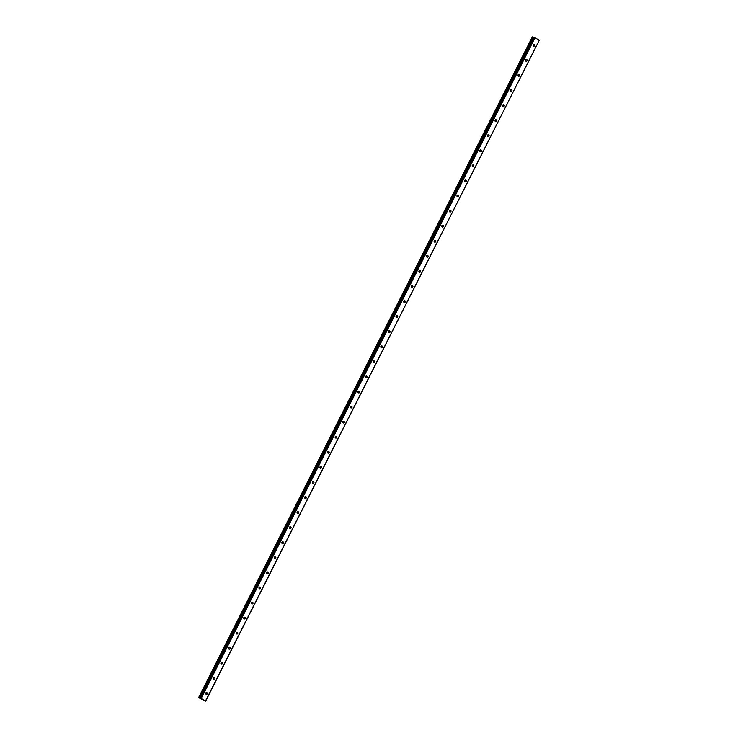 <?xml version="1.0" encoding="UTF-8"?>
<svg xmlns="http://www.w3.org/2000/svg" width="738" height="738" viewBox="0 0 738 738"><rect width="100%" height="100%" fill="white"/><g stroke="black" fill="none" stroke-linecap="round" stroke-linejoin="round"><path stroke-width="1.11" d="M205.736 693.969A0.987 0.876 106.6 0 0 206.151 692.595M205.754 693.019A0.987 0.876 106.6 0 0 207.277 693.886A0.987 0.876 106.6 0 0 205.754 693.019M533.159 45.793A0.987 0.876 106.6 0 0 533.565 44.418M533.177 44.843A0.987 0.876 106.6 0 0 534.699 45.71A0.987 0.876 106.6 0 0 533.177 44.843M525.539 60.867A0.987 0.876 106.6 0 0 525.954 59.492M525.557 59.916A0.987 0.876 106.6 0 0 527.089 60.784A0.987 0.876 106.6 0 0 525.557 59.916M517.928 75.94A0.987 0.876 106.6 0 0 518.334 74.566M517.947 74.99A0.987 0.876 106.6 0 0 519.469 75.857A0.987 0.876 106.6 0 0 517.947 74.99M510.309 91.014A0.987 0.876 106.6 0 0 510.724 89.639M510.327 90.064A0.987 0.876 106.6 0 0 511.858 90.931A0.987 0.876 106.6 0 0 510.327 90.064M502.698 106.087A0.987 0.876 106.6 0 0 503.104 104.713M502.716 105.137A0.987 0.876 106.6 0 0 504.238 106.004A0.987 0.876 106.6 0 0 502.716 105.137M495.087 121.161A0.987 0.876 106.6 0 0 495.493 119.787M495.106 120.211A0.987 0.876 106.6 0 0 496.628 121.078A0.987 0.876 106.6 0 0 495.106 120.211M487.467 136.235A0.987 0.876 106.6 0 0 487.883 134.86M487.486 135.285A0.987 0.876 106.6 0 0 489.008 136.152A0.987 0.876 106.6 0 0 487.486 135.285M479.857 151.308A0.987 0.876 106.6 0 0 480.263 149.934M479.875 150.358A0.987 0.876 106.6 0 0 481.397 151.225A0.987 0.876 106.6 0 0 479.875 150.358M472.237 166.382A0.987 0.876 106.6 0 0 472.652 165.008M472.255 165.432A0.987 0.876 106.6 0 0 473.787 166.299A0.987 0.876 106.6 0 0 472.255 165.432M464.626 181.456A0.987 0.876 106.6 0 0 465.032 180.081M464.645 180.506A0.987 0.876 106.6 0 0 466.167 181.373A0.987 0.876 106.6 0 0 464.645 180.506M457.016 196.529A0.987 0.876 106.6 0 0 457.422 195.155M457.034 195.579A0.987 0.876 106.6 0 0 458.556 196.446A0.987 0.876 106.6 0 0 457.034 195.579M449.396 211.603A0.987 0.876 106.6 0 0 449.811 210.229M449.414 210.653A0.987 0.876 106.6 0 0 450.936 211.529A0.987 0.876 106.6 0 0 449.414 210.653M441.785 226.677A0.987 0.876 106.6 0 0 442.191 225.302M441.804 225.736A0.987 0.876 106.6 0 0 443.326 226.603A0.987 0.876 106.6 0 0 441.804 225.736M434.165 241.75A0.987 0.876 106.6 0 0 434.581 240.376M434.184 240.809A0.987 0.876 106.6 0 0 435.715 241.677A0.987 0.876 106.6 0 0 434.184 240.809M426.555 256.824A0.987 0.876 106.6 0 0 426.961 255.449M426.573 255.883A0.987 0.876 106.6 0 0 428.095 256.75A0.987 0.876 106.6 0 0 426.573 255.883M418.935 271.898A0.987 0.876 106.6 0 0 419.35 270.532M418.963 270.957A0.987 0.876 106.6 0 0 420.485 271.824A0.987 0.876 106.6 0 0 418.963 270.957M411.324 286.971A0.987 0.876 106.6 0 0 411.739 285.606M411.343 286.03A0.987 0.876 106.6 0 0 412.865 286.897A0.987 0.876 106.6 0 0 411.343 286.03M403.714 302.045A0.987 0.876 106.6 0 0 404.12 300.68M403.732 301.104A0.987 0.876 106.6 0 0 405.254 301.971A0.987 0.876 106.6 0 0 403.732 301.104M396.094 317.119A0.987 0.876 106.6 0 0 396.509 315.753M396.112 316.178A0.987 0.876 106.6 0 0 397.644 317.045A0.987 0.876 106.6 0 0 396.112 316.178M388.483 332.192A0.987 0.876 106.6 0 0 388.889 330.827M388.502 331.251A0.987 0.876 106.6 0 0 390.024 332.118A0.987 0.876 106.6 0 0 388.502 331.251M380.863 347.266A0.987 0.876 106.6 0 0 381.278 345.901M380.891 346.325A0.987 0.876 106.6 0 0 382.413 347.192A0.987 0.876 106.6 0 0 380.891 346.325M373.253 362.34A0.987 0.876 106.6 0 0 373.668 360.974M373.271 361.399A0.987 0.876 106.6 0 0 374.793 362.266A0.987 0.876 106.6 0 0 373.271 361.399M365.642 377.422A0.987 0.876 106.6 0 0 366.048 376.048M365.661 376.472A0.987 0.876 106.6 0 0 367.183 377.339A0.987 0.876 106.6 0 0 365.661 376.472M358.022 392.496A0.987 0.876 106.6 0 0 358.437 391.122M358.041 391.546A0.987 0.876 106.6 0 0 359.572 392.413A0.987 0.876 106.6 0 0 358.041 391.546M350.412 407.57A0.987 0.876 106.6 0 0 350.818 406.195M350.43 406.62A0.987 0.876 106.6 0 0 351.952 407.487A0.987 0.876 106.6 0 0 350.43 406.62M342.792 422.643A0.987 0.876 106.6 0 0 343.207 421.269M342.819 421.693A0.987 0.876 106.6 0 0 344.342 422.56A0.987 0.876 106.6 0 0 342.819 421.693M335.181 437.717A0.987 0.876 106.6 0 0 335.596 436.342M335.2 436.767A0.987 0.876 106.6 0 0 336.722 437.634A0.987 0.876 106.6 0 0 335.2 436.767M327.571 452.791A0.987 0.876 106.6 0 0 327.976 451.416M327.589 451.841A0.987 0.876 106.6 0 0 329.111 452.708A0.987 0.876 106.6 0 0 327.589 451.841M319.951 467.864A0.987 0.876 106.6 0 0 320.366 466.49M319.969 466.914A0.987 0.876 106.6 0 0 321.5 467.781A0.987 0.876 106.6 0 0 319.969 466.914M312.34 482.938A0.987 0.876 106.6 0 0 312.746 481.563M312.358 481.988A0.987 0.876 106.6 0 0 313.881 482.855A0.987 0.876 106.6 0 0 312.358 481.988M304.72 498.012A0.987 0.876 106.6 0 0 305.135 496.637M304.739 497.061A0.987 0.876 106.6 0 0 306.27 497.929A0.987 0.876 106.6 0 0 304.739 497.061M297.11 513.085A0.987 0.876 106.6 0 0 297.515 511.711M297.128 512.135A0.987 0.876 106.6 0 0 298.65 513.002A0.987 0.876 106.6 0 0 297.128 512.135M289.499 528.159A0.987 0.876 106.6 0 0 289.905 526.784M289.517 527.209A0.987 0.876 106.6 0 0 291.04 528.076A0.987 0.876 106.6 0 0 289.517 527.209M281.879 543.233A0.987 0.876 106.6 0 0 282.294 541.858M281.898 542.282A0.987 0.876 106.6 0 0 283.429 543.15A0.987 0.876 106.6 0 0 281.898 542.282M274.268 558.306A0.987 0.876 106.6 0 0 274.674 556.932M274.287 557.356A0.987 0.876 106.6 0 0 275.809 558.223A0.987 0.876 106.6 0 0 274.287 557.356M266.649 573.38A0.987 0.876 106.6 0 0 267.064 572.005M266.667 572.43A0.987 0.876 106.6 0 0 268.198 573.297A0.987 0.876 106.6 0 0 266.667 572.43M259.038 588.454A0.987 0.876 106.6 0 0 259.444 587.079M259.056 587.503A0.987 0.876 106.6 0 0 260.579 588.37A0.987 0.876 106.6 0 0 259.056 587.503M251.427 603.527A0.987 0.876 106.6 0 0 251.833 602.153M251.446 602.577A0.987 0.876 106.6 0 0 252.968 603.444A0.987 0.876 106.6 0 0 251.446 602.577M243.808 618.601A0.987 0.876 106.6 0 0 244.223 617.226M243.826 617.651A0.987 0.876 106.6 0 0 245.348 618.518A0.987 0.876 106.6 0 0 243.826 617.651M236.197 633.674A0.987 0.876 106.6 0 0 236.603 632.3M236.215 632.724A0.987 0.876 106.6 0 0 237.737 633.591A0.987 0.876 106.6 0 0 236.215 632.724M228.577 648.748A0.987 0.876 106.6 0 0 228.992 647.374M228.596 647.798A0.987 0.876 106.6 0 0 230.127 648.665A0.987 0.876 106.6 0 0 228.596 647.798M220.966 663.822A0.987 0.876 106.6 0 0 221.372 662.447M220.985 662.872A0.987 0.876 106.6 0 0 222.507 663.739A0.987 0.876 106.6 0 0 220.985 662.872M213.356 678.895A0.987 0.876 106.6 0 0 213.762 677.521M213.374 677.945A0.987 0.876 106.6 0 0 214.896 678.812A0.987 0.876 106.6 0 0 213.374 677.945M205.505 700.962L198.596 697.641L532.356 36.9L198.826 697.705L200.496 698.425L201.188 698.508L534.958 37.767L539.266 40.221L205.505 700.962L201.188 698.508M532.587 36.974L533.731 37.463M539.266 40.221L205.644 701.1M200.035 698.074L533.795 37.334L534.958 37.767M200.635 698.249L534.404 37.509M199.352 697.936L533.113 37.195"/></g></svg>
